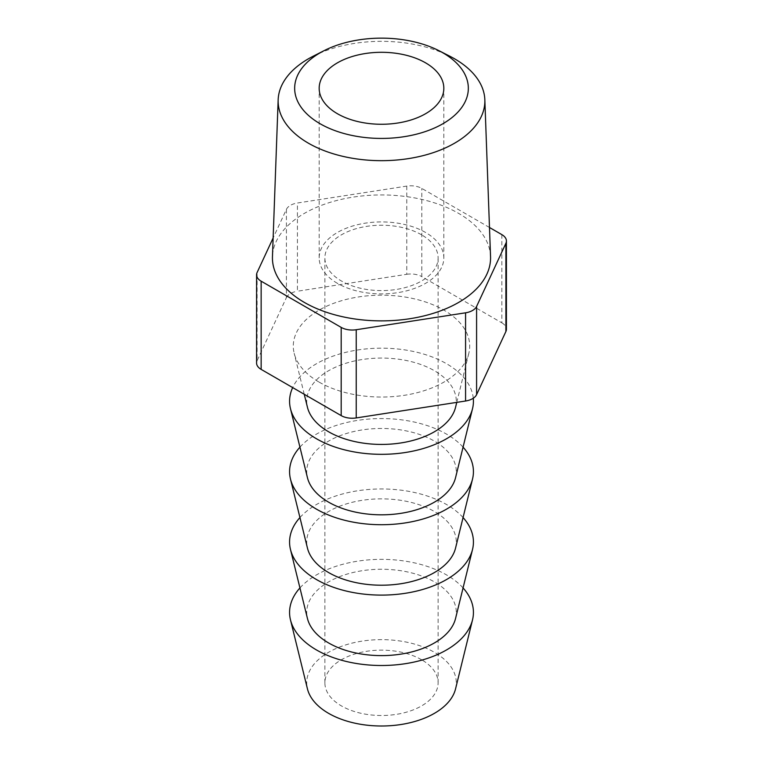 <?xml version="1.0" encoding="UTF-8"?>
<svg xmlns="http://www.w3.org/2000/svg" width="763" height="763" viewBox="0 0 763 763"><rect width="100%" height="100%" fill="white"/><g stroke="black" fill="none" stroke-linecap="round" stroke-linejoin="round"><path stroke-width="0.57" stroke-dasharray="3.81 2.86" d="M337.427 283.35A62.328 35.985 180 0 1 319.172 257.913A62.328 35.985 180 0 1 357.647 224.665A62.328 35.985 180 0 1 425.573 232.467A62.328 35.985 180 0 1 443.828 257.913A62.328 35.985 180 0 1 405.353 291.151A62.328 35.985 180 0 1 337.427 283.35M313.173 56.224A103.367 59.676 180 0 1 449.827 56.224M490.542 256.587A109.071 62.967 0 0 0 458.62 213.382A109.071 62.967 0 0 0 340.823 199.486A109.071 62.967 0 0 0 272.458 256.587M455.549 407.318A74.793 43.176 0 0 0 434.385 370.713A74.793 43.176 0 0 0 348.081 362.616A74.793 43.176 0 0 0 307.451 407.318M319.125 382.129A88.212 50.93 0 0 0 409.435 394.423A88.212 50.93 0 0 0 468.835 353.279A88.212 50.93 0 0 0 443.875 310.102A88.212 50.93 0 0 0 342.082 300.555A88.212 50.93 0 0 0 294.165 353.279A88.212 50.93 0 0 0 319.125 382.129M455.549 477.705A74.793 43.176 0 0 0 434.385 441.109A74.793 43.176 0 0 0 348.081 433.012A74.793 43.176 0 0 0 307.451 477.705M473.279 398.238A91.932 53.076 0 0 0 446.508 363.713A91.932 53.076 0 0 0 357.637 349.988A91.932 53.076 0 0 0 292.668 387.594M455.549 618.497A74.793 43.176 0 0 0 434.385 581.892A74.793 43.176 0 0 0 348.081 573.805A74.793 43.176 0 0 0 307.451 618.497M463.065 517.552A91.932 53.076 0 0 0 446.508 504.505A91.932 53.076 0 0 0 299.935 517.552M455.549 688.894A74.793 43.176 0 0 0 434.385 652.289A74.793 43.176 0 0 0 348.081 644.191A74.793 43.176 0 0 0 307.451 688.894M463.065 587.939A91.932 53.076 0 0 0 446.508 574.901A91.932 53.076 0 0 0 299.935 587.939M455.549 548.101A74.793 43.176 0 0 0 434.385 511.506A74.793 43.176 0 0 0 348.081 503.408A74.793 43.176 0 0 0 307.451 548.101M463.065 447.156A91.932 53.076 0 0 0 446.508 434.109A91.932 53.076 0 0 0 299.935 447.156M421.529 234.804A56.615 32.685 0 0 0 359.84 227.717A56.615 32.685 0 0 0 324.885 257.913A56.615 32.685 0 0 0 341.471 281.022A56.615 32.685 0 0 0 403.16 288.109A56.615 32.685 0 0 0 438.115 257.913A56.615 32.685 0 0 0 421.529 234.804M421.529 659.709A56.615 32.685 0 0 0 359.84 652.632A56.615 32.685 0 0 0 324.885 682.828A56.615 32.685 0 0 0 341.471 705.937A56.615 32.685 0 0 0 403.16 713.024A56.615 32.685 0 0 0 438.115 682.828A56.615 32.685 0 0 0 421.529 659.709M489.484 227.488L421.815 188.423A15.584 8.994 0 0 0 406.765 186.096L297.427 203.006A15.584 8.994 0 0 0 286.411 209.367L273.135 237.97M501.854 234.632L501.854 322.844L421.815 276.626L421.815 188.423M406.765 186.096L406.765 274.298L297.427 291.218L297.427 203.006M286.411 209.367L286.411 297.58L257.112 360.699L257.112 272.496M286.411 297.58A15.584 8.994 180 0 1 297.427 291.218M406.765 274.298A15.584 8.994 180 0 1 421.815 276.626M501.854 322.844A15.584 8.994 180 0 1 506.422 329.206M256.578 363.035A15.584 8.994 180 0 1 257.112 360.699M319.172 257.913L319.172 88.289M456.76 402.378L468.835 353.279M324.885 682.828L324.885 257.913M438.115 682.828L438.115 257.913M304.246 394.28L294.165 353.279M443.828 257.913L443.828 88.289"/><path stroke-width="1.14" d="M425.573 62.843A62.328 35.985 0 0 0 357.647 55.041A62.328 35.985 0 0 0 319.172 88.289A62.328 35.985 0 0 0 337.427 113.725A62.328 35.985 0 0 0 405.353 121.527A62.328 35.985 0 0 0 443.828 88.289A62.328 35.985 0 0 0 425.573 62.843M320.098 123.74A86.839 50.139 0 0 0 442.902 123.74A86.839 50.139 0 0 0 442.902 52.838A86.839 50.139 0 0 0 438.906 50.663A86.839 50.139 0 0 0 324.094 50.663A86.839 50.139 0 0 0 320.098 123.74M438.906 50.663L449.827 56.224A103.367 59.676 180 0 1 454.586 58.808A103.367 59.676 180 0 1 484.839 99.753A103.367 59.676 180 0 1 422.053 155.89A103.367 59.676 180 0 1 308.414 143.196A103.367 59.676 180 0 1 278.161 99.753A103.367 59.676 180 0 1 313.173 56.224L324.094 50.663M278.161 99.753L272.458 256.587A109.071 62.967 0 0 0 304.38 302.434A109.071 62.967 0 0 0 424.295 315.834A109.071 62.967 0 0 0 490.542 256.587L484.839 99.753M304.246 394.28L307.451 407.318A74.793 43.176 0 0 0 328.615 431.782A74.793 43.176 0 0 0 405.182 442.206A74.793 43.176 0 0 0 455.549 407.318L456.76 402.378M292.668 387.594A91.932 53.076 0 0 0 290.484 408.701L307.451 477.705A74.793 43.176 0 0 0 328.615 502.168A74.793 43.176 0 0 0 405.182 512.593A74.793 43.176 0 0 0 455.549 477.705L472.516 408.701A91.932 53.076 0 0 0 473.279 398.238M290.484 408.701A91.932 53.076 0 0 0 316.492 438.773A91.932 53.076 0 0 0 410.608 451.591A91.932 53.076 0 0 0 472.516 408.701M299.935 517.552A91.932 53.076 0 0 0 290.484 549.494L307.451 618.497A74.793 43.176 0 0 0 328.615 642.961A74.793 43.176 0 0 0 405.182 653.386A74.793 43.176 0 0 0 455.549 618.497L472.516 549.494A91.932 53.076 0 0 0 463.065 517.552M290.484 549.494A91.932 53.076 0 0 0 316.492 579.565A91.932 53.076 0 0 0 410.608 592.374A91.932 53.076 0 0 0 472.516 549.494M299.935 587.939A91.932 53.076 0 0 0 290.484 619.89L307.451 688.894A74.793 43.176 0 0 0 328.615 713.357A74.793 43.176 0 0 0 405.182 723.782A74.793 43.176 0 0 0 455.549 688.894L472.516 619.89A91.932 53.076 0 0 0 463.065 587.939M290.484 619.89A91.932 53.076 0 0 0 316.492 649.962A91.932 53.076 0 0 0 410.608 662.77A91.932 53.076 0 0 0 472.516 619.89M299.935 447.156A91.932 53.076 0 0 0 290.484 479.097L307.451 548.101A74.793 43.176 0 0 0 328.615 572.565A74.793 43.176 0 0 0 405.182 582.989A74.793 43.176 0 0 0 455.549 548.101L472.516 479.097A91.932 53.076 0 0 0 463.065 447.156M290.484 479.097A91.932 53.076 0 0 0 316.492 509.169A91.932 53.076 0 0 0 410.608 521.987A91.932 53.076 0 0 0 472.516 479.097M273.135 237.97L257.112 272.496A15.584 8.994 0 0 0 256.578 274.823A15.584 8.994 0 0 0 261.146 281.185L341.185 327.394A15.584 8.994 0 0 0 356.235 329.73L465.573 312.811A15.584 8.994 0 0 0 476.589 306.449L505.888 243.321A15.584 8.994 0 0 0 506.422 240.994A15.584 8.994 0 0 0 501.854 234.632L489.484 227.488M476.589 306.449L476.589 394.652L505.888 331.533L505.888 243.321M261.146 281.185L261.146 369.387L341.185 415.606L341.185 327.394M356.235 329.73L356.235 417.933L465.573 401.014L465.573 312.811M506.422 240.994L506.422 329.206A15.584 8.994 180 0 1 505.888 331.533M476.589 394.652A15.584 8.994 180 0 1 465.573 401.014M356.235 417.933A15.584 8.994 180 0 1 341.185 415.606M261.146 369.387A15.584 8.994 180 0 1 256.578 363.035L256.578 274.823"/></g></svg>
